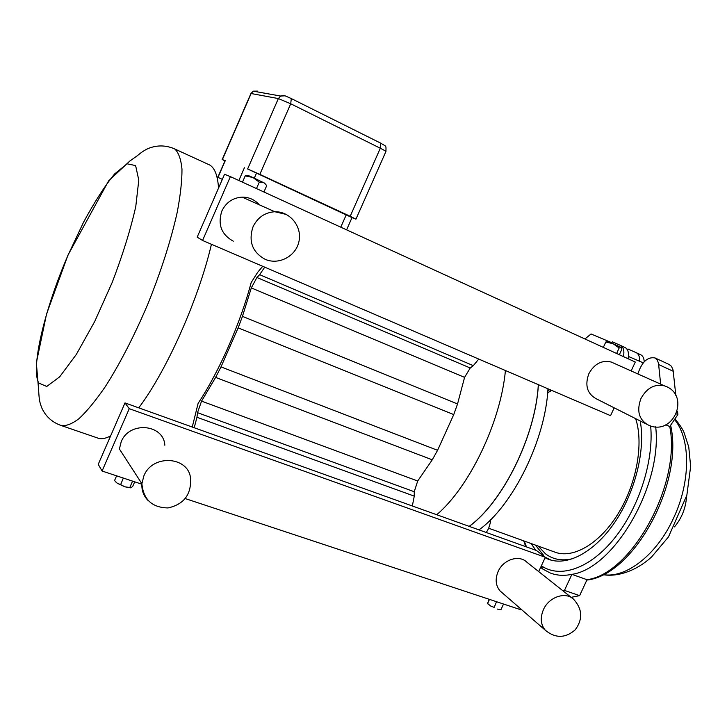 <?xml version="1.0" encoding="UTF-8"?>
<svg xmlns="http://www.w3.org/2000/svg" width="727" height="727" viewBox="0 0 727 727"><rect width="100%" height="100%" fill="white"/><g stroke="black" fill="none" stroke-linecap="round" stroke-linejoin="round"><path stroke-width="1.09" d="M116.611 475.831L114.548 480.556L117.292 483.273L115.557 481.765M120.646 484.627L124.899 486.808L117.292 483.273L120.646 484.627L123.336 478.066M130.442 487.844L124.899 486.808L131.042 487.69L132.659 486.517L134.704 481.828M132.541 481.219L129.742 487.617M489.107 599.248L487.572 603.465L490.616 605.991L487.563 603.474M494.151 607.372L490.616 605.991L494.151 607.372L496.559 601.72M500.721 609.608L497.295 609.081L500.821 609.608M503.493 604.11L500.967 609.617M489.489 599.375L487.626 603.437M502.302 592.878L500.103 590.96C495.65 585.617 494.987 579.146 498.122 571.531C503.22 559.545 519.169 554.419 526.802 562.153L571.94 597.948M148.408 500.821C143.692 496.205 141.511 490.507 141.892 483.728C143.41 499.585 152.134 507.655 168.037 507.937C183.586 504.465 191.11 494.878 190.619 479.175C189.493 456.392 152.552 453.475 143.837 475.994L141.892 483.728L119.401 448.995L121.191 441.807C129.206 420.924 163.675 423.968 164.838 445.224M538.716 571.595L545.314 557.273L129.252 408.683L102.08 471.023L141.856 484.2M185.249 498.577L521.086 609.853L521.304 609.39M102.08 471.023L98.227 464.353L124.989 402.912L536.462 550.503L545.314 557.273L551.211 560.163M129.252 408.683L124.989 402.912M616.769 353.558L635.28 362.028L631.163 370.943M619.349 354.74L621.803 349.405L621.376 347.679L619.14 347.979L613.052 343.689L621.203 347.479M605.791 342.026L607.872 341.445L613.052 343.689L605.791 342.026L603.319 347.397M616.614 353.476L619.14 347.979M615.851 353.131L256.913 188.784M263.928 192.001L266.655 185.776L265.764 184.385L263.665 182.459L259.285 182.159L252.905 177.488L264.792 183.249M248.943 175.87L252.905 177.488L245.208 175.898L248.643 175.87M256.477 188.575L259.285 182.159M242.473 182.168L245.208 175.898M202.569 240.473L197.171 237.156L224.561 174.262L230.386 176.634L202.569 240.473L610.562 415.671L614.179 407.82M255.677 188.211L230.386 176.634M646.539 424.15L595.886 398.596C587.089 393.48 584.735 385.21 588.825 373.769C594.359 363.773 601.82 359.856 611.216 362.028L613.524 363.064M233.285 241.182C221.344 234.521 217.537 224.461 221.862 211.003C226.07 202.388 232.84 197.762 242.155 197.126C249.016 197.117 254.723 199.671 259.285 204.787M547.631 393.189L551.22 390.19M547.858 390.454L550.239 391.471M531.073 543.514L535.799 550.266M541.597 554.437L543.378 555.074L535.426 545.086M541.406 565.751L542.551 568.923L550.148 572.958C556.718 575.53 563.97 575.993 571.895 574.348L587.016 579.701L579.628 595.649L571.14 597.321M545.096 557.754L547.967 559.09C566.724 566.733 594.168 552.62 614.688 522.44C635.216 492.324 645.64 450.013 640.205 420.951M542.033 568.414L540.634 567.433M562.843 590.742L564.47 590.406L571.895 574.348C614.233 568.414 662.679 484.836 655.672 426.758M564.47 590.406L579.628 595.649M677.509 411.137L677.873 414.554L669.758 426.54L665.796 424.813M541.433 567.069L540.888 566.878M669.058 364.445L671.466 366.299L673.057 369.979L675.865 395.715M660.643 384.12L658.508 363.255L657.253 360.001L655.091 357.966C647.621 356.566 641.868 361.892 637.843 373.932M677.873 414.554L676.501 413.945M640.551 354.685L640.914 354.858C642.959 356.012 644.058 358.32 644.204 361.773M627.483 349.969L627.937 348.996L636.398 352.768C638.769 354.158 639.851 356.993 639.633 361.274M623.475 356.63C624.484 351.014 623.557 347.306 620.704 345.516L612.361 341.79L611.752 343.108M628.083 358.738C629.082 353.131 628.146 349.433 625.284 347.633L624.929 347.461M584.926 338.973L591.042 333.975L611.907 342.771M674.502 526.884C681.835 518.042 685.852 507.882 686.552 496.387M543.296 555.728L543.378 555.074M573.83 558.381C562.843 561.308 553.411 559.799 545.541 553.865L538.144 546.068M635.634 418.643C643.922 443.316 636.652 483.955 617.877 514.125C599.148 544.378 572.313 559.381 554.247 551.884L488.717 528.238M547.976 388.791C545.45 439.717 512.926 505.638 478.984 529.883M538.389 384.674C535.645 435.718 503.048 501.948 469.242 526.393M538.325 384.647C535.599 435.7 502.966 501.966 469.151 526.357M505.419 370.516C500.767 421.824 469.515 486.963 436.727 514.725M192.255 427.04L198.117 403.358C219.263 371.433 240.219 323.833 251.16 282.585L257.676 272.298L262.72 266.3M207.686 164.075L209.785 165.038C214.838 168.101 217.755 175.789 218.527 188.12M211.439 244.281C198.68 299.124 166.628 370.952 138.748 407.847M110.631 435.882C105.297 438.754 100.826 439.417 97.209 437.863L61.913 425.768M220.99 366.908L238.156 327.859L453.748 414.581L437.581 450.304L220.99 366.908L215.628 377.413L432.265 459.809L417.698 481.001L414.245 491.725L414.272 496.141L412.318 505.974M194.2 427.74L196.972 417.271L197.508 412.672L201.561 401.122L215.628 377.413M478.748 359.065L473.322 365.654L470.233 367.989L464.58 377.358L457.537 403.967L242.454 316.372L251.306 287.919L256.913 277.496L259.639 274.679L264.737 267.163M350.187 216.282L259.839 174.38L290.718 103.761L380.312 148.244L350.187 216.282L355.939 219.154L352.013 217.627M225.061 160.658L222.389 159.576L251.124 93.519L278.359 98.572L247.625 168.973L259.839 174.38M224.934 160.958L222.389 159.576M432.265 459.809L437.581 450.304M453.748 414.581L457.537 403.967M242.454 316.372L238.156 327.859M247.625 168.973L352.013 217.618L346.597 229.85M488.917 521.404L490.571 522.004L490.652 519.705M486.299 532.509L488.608 528.493L490.571 522.004M500.103 590.96L545.305 630.236C555.464 638.506 565.461 638.351 575.275 629.764C582.972 619.204 582.436 609.053 573.676 599.33C565.733 591.242 548.903 596.894 543.414 609.671C540.043 617.786 540.67 624.647 545.305 630.236L547.186 631.936M666.568 386.728L664.578 385.883C654.745 383.647 646.857 387.882 640.932 398.569C636.498 410.782 638.869 419.561 648.057 424.913C673.266 437.363 691.404 394.761 664.578 385.883L611.216 362.028M286.429 214.474L274.833 211.739C264.855 212.466 257.576 217.491 253.014 226.806C248.298 241.337 252.314 252.169 265.064 259.275C278.795 265.419 296.043 256.249 298.979 241.373C302.278 226.56 290.028 211.321 274.833 211.739L242.155 197.126M674.502 419.534C690.686 438.481 690.895 481.801 673.429 518.387C656.681 555.074 625.656 578.747 603.056 574.575M524.24 541.052L526.493 546.922M541.397 565.824C560.081 578.737 590.033 568.732 614.488 538.253C638.951 507.864 653.982 460.7 650.647 425.877M587.016 579.701C631.754 573.966 681.353 483.837 669.758 426.54M673.257 371.288L658.698 364.563M414.272 496.141L196.972 417.271M414.245 491.725L197.508 412.672M417.698 481.001L201.561 401.122M464.58 377.358L251.306 287.919M470.233 367.989L256.913 277.496M473.322 365.654L259.639 274.679M209.785 165.038L174.707 148.953C166.674 145.409 158.541 145 150.325 147.717C146.254 149.08 141.992 151.689 137.548 155.56L129.788 161.067L108.587 180.923L67.902 255.268L46.528 314.109L36.35 362.846L38.64 390.145C39.185 400.568 39.731 402.213 41.703 407.738C45.492 416.18 51.817 422.042 60.659 425.34C65.53 426.422 71.646 424.204 78.998 418.679C86.967 411.209 95.7 400.586 105.197 386.819C120.1 363.509 134.422 335.647 148.181 303.223C161.321 270.471 170.999 240.155 177.224 212.275C180.45 195.209 182.041 180.814 181.977 169.118C181.005 159.195 178.578 152.479 174.707 148.953L172.226 147.917M38.804 383.084C30.361 368.262 44.747 308.857 67.965 255.331L83.423 222.462C94.274 202.333 104.643 186.185 114.521 174.026L127.098 163.802L135.622 165.592L138.784 180.123L135.776 206.55C130.624 229.387 122.79 254.623 112.276 282.258L94.701 321.507L76.344 354.422L59.678 376.831L46.737 386.473L38.804 383.084M217.982 177.388L225.27 160.649M254.323 178.124L256.504 173.126M244.399 167.773L238.847 180.514M346.27 214.756L340.772 227.178M284.757 95.828L280.667 96.046L278.359 98.572L290.718 103.761L291.3 98.572M257.512 91.111L253.296 91.157L250.933 93.492L222.208 159.513M250.833 93.719L253.296 91.157L280.667 96.046C285.457 95.373 282.867 94.937 291.472 98.645L380.603 143.101M385.937 151.48C386.128 144.718 386.301 146.845 380.794 143.183L380.312 148.244C384.674 150.444 386.519 151.607 385.828 151.716L355.976 219.091M488.062 604.128L487.572 603.465M607.872 341.445L606.909 341.463M249.134 175.861L245.79 175.934M674.92 418.916C679.536 424.359 682.608 428.966 684.125 432.756L688.769 447.06L690.65 466.461L686.851 495.223L668.486 536.899L651.746 556.8C636.797 570.631 617.559 577.311 602.91 574.648M525.757 546.659L523.722 540.861M670.621 425.259C683.962 482.91 633.944 575.202 586.853 580.064M541.633 567.732L540.652 567.396M655.091 357.966L669.576 364.69M620.704 345.516L625.284 347.633M636.398 352.768L640.914 354.858M628.428 356.457L643.268 362.837M549.966 559.799L547.967 559.09M216.973 176.925L222.335 179.369M225.088 160.585L217.818 177.306"/></g></svg>
